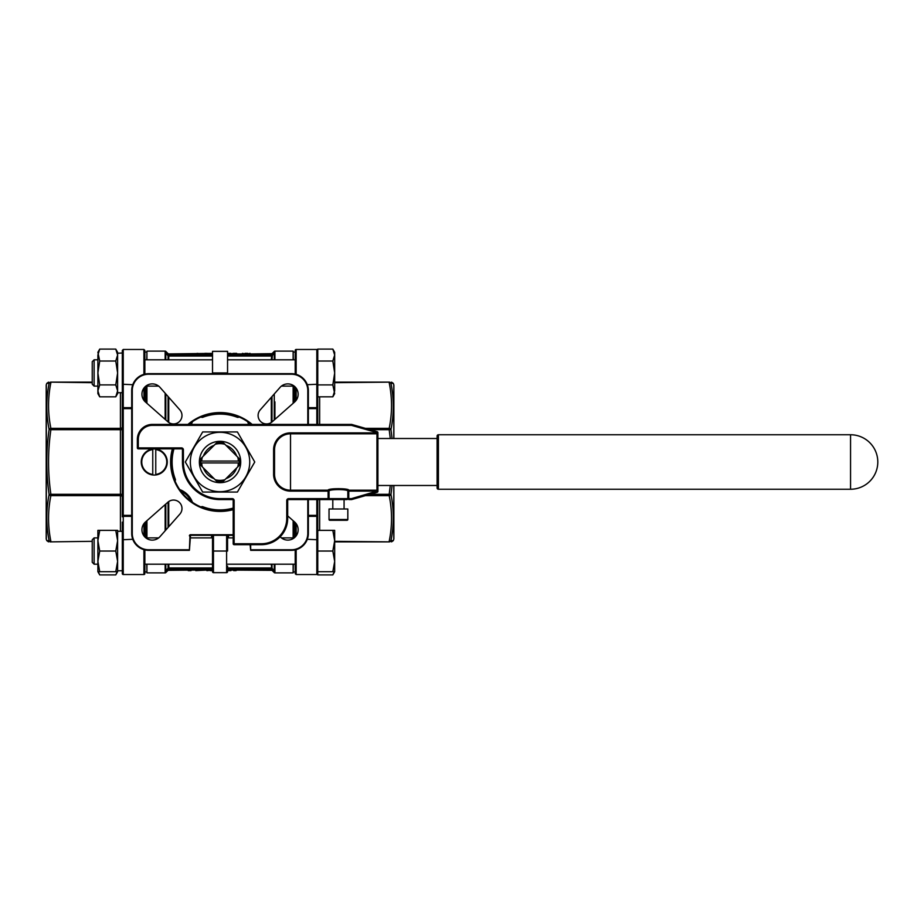 <?xml version="1.0" encoding="UTF-8"?>
<svg xmlns="http://www.w3.org/2000/svg" width="924" height="924" viewBox="0 0 924 924"><rect width="100%" height="100%" fill="white"/><g stroke="black" fill="none" stroke-linecap="round" stroke-linejoin="round"><path stroke-width="1.39" d="M154.262 475.063A13.063 13.063 0 0 0 155.763 474.971L155.763 449.029A13.063 13.063 0 0 0 152.76 449.029L152.76 474.971A13.063 13.063 0 0 0 154.262 475.063M155.763 449.029A13.063 13.063 0 0 1 155.763 474.971M227.558 566.066L227.558 571.702A0.936 0.936 0 0 1 226.611 572.649L213.456 572.649A0.936 0.936 0 0 1 212.52 571.702L212.52 535.296M94.121 537.884L94.121 564.194L97.886 564.194L94.121 564.194L92.238 562.312L92.238 539.755L94.121 537.884L97.886 537.884M98.302 571.702L99.723 574.901L97.886 571.702L97.886 561.376L99.723 551.039L97.886 540.702L99.723 530.364L97.886 530.364L97.886 561.376L99.723 571.702L117.614 571.702L117.614 561.376L115.766 571.702M92.238 562.312L94.121 564.194M117.614 570.766L117.614 531.3L122.315 531.3L122.315 522.141L122.315 570.766L117.614 570.766L122.315 570.766M94.121 386.117L92.238 384.245L92.238 361.688L94.121 359.806L94.121 386.117L97.886 386.117M94.121 359.806L97.886 359.806M99.723 349.099L97.886 355.059L97.886 393.636L99.723 396.835L97.886 390.864L99.723 384.904L97.886 372.961L99.723 361.03L97.886 352.298L99.723 349.099L115.766 349.099L117.614 355.059L117.614 353.234L122.315 353.003M122.315 353.234L122.315 401.859L122.315 392.7L117.614 392.7L117.614 390.864L117.614 393.636L115.766 396.835L99.723 396.835M332.825 396.835L334.673 390.864L334.673 352.298L332.825 349.099L334.673 355.059L332.825 361.03L334.673 372.961L332.825 384.904L334.673 393.636L332.825 396.835L317.764 396.835L317.764 401.859M393.763 438.507L393.763 384.638A1.883 1.883 0 0 1 393.878 385.285L393.878 438.507M393.878 485.493L393.878 538.715A1.883 1.883 0 0 1 393.763 539.362L393.301 540.632L390.956 540.586L393.301 540.632L391.533 541.868M46.316 384.638L46.316 539.362A1.883 1.883 0 0 1 46.2 538.715L46.2 385.285A1.883 1.883 0 0 1 46.316 384.638L46.778 383.368L49.111 383.414L46.778 383.368L48.545 382.132M46.316 539.362L46.778 540.632L49.111 540.586C46.015 525.294 46.015 509.956 49.111 494.548C46.015 472.869 46.015 451.166 49.111 429.452C46.015 414.067 46.015 398.729 49.111 383.414A1.883 1.317 11.1 0 1 50.878 382.675C47.782 397.909 47.782 413.132 50.878 428.366L120.432 428.366L120.432 392.7M393.763 384.638L393.301 383.368L390.956 383.414C394.063 398.706 394.063 414.044 390.956 429.452L392.053 438.507M392.053 485.493L390.956 494.548C394.063 509.933 394.063 525.271 390.956 540.586A1.883 1.317 11.1 0 1 389.189 541.325C392.296 526.091 392.296 510.868 389.189 495.634A1.883 1.317 -11.1 0 0 390.956 494.548L389.189 494.305L390.274 485.493M146.743 571.944L144.86 571.944L144.86 573.585A0.936 0.936 0 0 1 143.925 574.532L123.25 574.532A0.936 0.936 0 0 1 122.315 573.585L122.315 570.997M144.86 549.907L144.86 573.585A0.936 0.936 0 0 1 143.925 574.532L123.25 574.532A0.936 0.936 0 0 1 122.315 573.585L122.315 531.3M46.2 532.64L46.2 391.36M295.206 536.382L295.206 522.557M295.206 374.093L295.206 350.415A0.936 0.936 0 0 1 296.154 349.468L316.828 349.468A0.936 0.936 0 0 1 317.764 350.415M293.335 352.056L295.206 352.056L295.206 350.415A0.936 0.936 0 0 1 296.154 349.468L296.154 374.336M165.153 359.806L165.153 351.12L146.928 351.12L146.743 359.806M146.928 564.194L146.928 572.88L146.743 564.194M146.743 537.884L146.743 520.859M146.743 403.141L146.743 386.117M271.991 564.194L271.991 568.191L273.804 570.351L271.991 570.339L274.266 572.603A0.936 0.936 0 0 0 274.925 572.88L274.925 564.194L274.925 572.88L293.139 572.88L293.335 564.194M293.139 359.806L293.139 351.12L293.335 359.806M293.335 386.117L293.335 403.141M293.335 520.859L293.335 537.884M201.698 462.936L239.316 462.936A19.3 19.3 0 0 0 239.316 461.064L200.762 461.064A19.3 19.3 0 0 0 200.762 462.936L201.698 462.936A18.364 18.364 0 0 0 202.344 466.897L200.808 465.361A19.519 19.519 0 0 1 200.808 458.639L216.666 442.781A19.519 19.519 0 0 1 223.4 442.781L224.936 444.305A18.364 18.364 0 0 0 215.142 444.305L216.666 442.781M214.079 445.368A17.66 17.66 0 0 0 203.407 456.04M203.407 467.96A17.66 17.66 0 0 0 214.079 478.632M224.936 479.695L223.4 481.219A19.519 19.519 0 0 1 216.666 481.219L215.142 479.695A18.364 18.364 0 0 0 224.936 479.695L237.734 466.897A18.364 18.364 0 0 0 238.369 462.936M220.039 441.326A20.674 20.674 0 0 0 199.365 462A20.674 20.674 0 0 0 220.039 482.674A20.674 20.674 0 0 0 240.714 462A20.674 20.674 0 0 0 220.039 441.326M220.039 432.305A29.695 29.695 0 0 1 249.734 462A29.695 29.695 0 0 1 220.039 491.695A29.695 29.695 0 0 1 190.344 462A29.695 29.695 0 0 1 220.039 432.305M220.039 492.065L237.399 492.065L254.758 462L237.399 431.935L202.679 431.935L185.32 462L202.679 492.065L220.039 492.065M329.036 519.507A0.751 0.751 0 0 0 329.787 520.258L347.077 520.258A0.751 0.751 0 0 0 347.828 519.507L347.828 508.985L329.036 508.985L329.036 519.507L347.828 519.507M344.075 508.985L344.075 499.584L332.802 499.584L332.802 508.985M850.554 434.754L438.415 434.754A1.317 1.317 0 0 0 437.098 436.07L437.098 487.93A1.317 1.317 0 0 0 438.415 489.246L850.554 489.246A27.246 27.246 0 0 0 877.8 462A27.246 27.246 0 0 0 850.554 434.754L850.554 489.246M437.098 438.507L377.904 438.507L377.904 432.871L351.455 425.352L152.379 425.352A14.091 14.091 0 0 0 138.288 439.443L138.288 447.909L181.508 447.909L181.508 448.845L138.288 448.845A0.936 0.936 0 0 1 137.353 447.909L137.353 439.443A15.038 15.038 0 0 1 152.379 424.416L351.455 424.416A0.936 0.936 0 0 1 351.721 424.451L377.223 431.739A0.936 0.936 0 0 1 377.904 432.64L377.904 491.36A0.936 0.936 0 0 1 377.223 492.261L351.721 499.549A0.936 0.936 0 0 1 351.455 499.584L348.775 499.584L348.775 498.648L351.455 498.648L376.957 491.129L348.775 491.129L348.775 498.648L347.828 498.648L347.828 491.129C348.406 489.073 328.447 489.085 329.036 491.129L329.036 498.648L347.828 498.648A0.936 0.936 0 0 1 346.893 499.584L344.075 499.584M437.098 485.493L377.904 485.493L377.904 491.129L376.957 491.129L376.957 490.194A0.936 0.936 0 0 0 377.904 489.246A0.936 0.936 0 0 1 376.957 490.194L376.957 433.806L290.517 433.806A15.974 15.974 0 0 0 274.532 449.78A15.974 15.974 0 0 1 290.517 433.806L290.517 490.194L328.101 490.194C327.639 488.207 349.214 488.195 348.775 490.194L376.957 490.194A0.936 0.936 0 0 0 377.904 489.246M249.041 422.672A20.674 20.674 0 0 0 249.93 424.416M146.928 572.88L165.153 572.88A0.936 0.936 0 0 0 165.812 572.603L168.076 570.339L166.274 570.351L167.094 569.207M165.153 351.12A0.936 0.936 0 0 1 165.812 351.397L165.812 359.806M293.139 351.12L274.925 351.12A0.936 0.936 0 0 0 274.266 351.397L271.991 353.661L273.804 353.649L272.984 354.793M200.681 506.86L202.518 507.611A48.868 48.868 0 0 0 220.039 510.868A48.868 48.868 0 0 1 172.984 448.845A48.868 48.868 0 0 0 233.195 509.055M251.259 424.416A48.868 48.868 0 0 0 188.819 424.416A48.868 48.868 0 0 1 220.039 413.132M280.203 536.763A10.337 10.337 0 0 0 297.482 533.425A10.337 10.337 0 0 0 294.652 522.025L287.687 515.881M266.551 423.943A8.455 8.455 0 0 0 272.141 421.829L294.652 401.975A10.337 10.337 0 0 0 295.114 386.913A10.337 10.337 0 0 0 280.064 387.387L260.21 409.898A8.455 8.455 0 0 0 266.551 423.943M173.527 423.943A8.455 8.455 0 0 0 179.868 409.898L160.014 387.387A10.337 10.337 0 0 0 144.953 386.913A10.337 10.337 0 0 0 145.426 401.975L167.937 421.829A8.455 8.455 0 0 0 173.527 423.943M152.264 540.113A10.337 10.337 0 0 0 160.014 536.613L179.868 514.102A8.455 8.455 0 0 0 179.51 502.529A8.455 8.455 0 0 0 167.937 502.171L145.426 522.025A10.337 10.337 0 0 0 152.264 540.113M201.028 416.99A1.883 1.883 0 0 0 202.853 417.267L202.518 416.389L200.681 417.14M173.955 448.845A47.921 47.921 0 0 0 175.294 479.175L174.428 479.521L175.179 481.358M227.558 570.062L273.134 570.062A0.936 0.924 90 0 1 273.804 570.351L273.77 570.177M212.52 353.372L166.944 353.938L168.896 355.313L168.076 355.809L166.274 353.649L168.076 353.661L165.812 351.397M212.52 353.938L166.944 353.938C169.346 353.938 169.346 353.938 166.944 353.938A0.936 0.924 90 0 1 166.274 353.649L166.308 353.823M295.206 571.944L293.335 571.944M144.86 352.056L146.743 352.056M145.853 386.117L158.674 386.117M281.393 386.117L294.225 386.117M144.86 359.806L212.52 359.806M227.558 359.806L295.206 359.806M144.86 564.194L212.52 564.194M227.558 564.194L295.206 564.194M145.853 537.884L158.674 537.884M189.963 537.884L212.52 537.884M227.558 537.884L233.195 537.884M281.393 537.884L294.225 537.884M155.763 474.428A12.52 12.52 0 0 0 155.763 449.572M99.723 530.364L115.766 530.364L117.614 540.702L115.766 551.039L117.614 561.376M117.614 540.702L117.614 530.364L115.766 530.364M99.723 551.039L115.766 551.039M97.886 571.702L99.723 571.702M332.825 530.364L334.673 540.702L334.673 530.364L317.764 530.364L317.764 499.584L317.764 514.934L316.828 515.384L316.828 499.584M332.825 571.702L334.673 571.702L334.673 561.376L332.825 571.702L317.764 571.702L317.764 573.585L316.828 574.532L316.828 516.32L308.362 516.32M332.825 551.039L334.673 561.376L334.673 540.702L332.825 551.039L317.764 551.039L317.764 571.702M308.362 515.384L316.828 515.384L317.764 516.782L317.764 551.039M99.723 574.901L115.766 574.901L117.198 571.702M334.257 571.702L332.825 574.901L317.764 574.901L317.764 573.446M122.315 392.7L122.315 427.038A1.883 1.328 180 0 1 120.432 428.366L120.432 429.695L50.878 429.695C47.782 451.235 47.782 472.765 50.878 494.305L120.432 494.305L120.432 429.695L122.315 429.695M131.705 408.616L123.25 408.616L122.315 407.218L122.315 350.415L123.25 349.468L123.25 407.68L131.705 407.68M120.432 531.3L120.432 495.634A1.883 1.328 0 0 1 122.315 496.962L122.315 516.782L123.25 516.32L123.25 574.532M131.705 516.32L123.25 516.32L122.315 514.934L122.315 409.066L123.25 408.616L123.25 515.384L131.705 515.384M316.828 424.416L316.828 408.616L317.764 409.066L317.764 424.416L317.764 396.835M332.825 384.904L317.764 384.904L317.764 407.218L316.828 407.68L316.828 349.468M99.723 361.03L115.766 361.03L117.614 372.961L115.766 384.904L117.614 390.864L115.766 396.835M117.614 390.864L117.614 355.059L115.766 361.03M99.723 384.904L115.766 384.904M117.614 355.059L117.614 352.298L115.766 349.099M332.825 361.03L317.764 361.03L317.764 384.904M332.825 349.099L317.764 349.099L317.764 361.03M390.274 438.507L389.189 429.695L370.074 429.695M201.929 353.938L197.112 353.372M245.045 353.938L242.435 353.372L245.045 353.938M242.504 353.938L236.694 353.938M207.38 353.372L204.885 353.372M234.176 353.938L228.251 353.938M227.558 353.938L273.134 353.938C270.732 353.938 270.732 353.938 273.134 353.938C270.732 353.938 270.732 353.938 273.134 353.938L271.795 354.689L273.134 353.938A0.936 0.924 -90 0 0 273.804 353.649M271.991 353.661L250.058 353.938M250.058 353.372L247.713 353.938M227.558 570.628L230.942 570.628M168.076 570.339L195.761 570.062M195.761 570.628L206.837 570.062M230.249 570.062L271.991 570.339M212.52 570.062L166.944 570.062C169.346 570.062 169.346 570.062 166.944 570.062C169.346 570.062 169.346 570.062 166.944 570.062L168.284 569.311L166.944 570.062A0.936 0.924 -90 0 0 166.274 570.351M206.837 570.628L212.578 570.062M233.645 570.628L236.128 570.628M168.745 564.194L168.896 568.687L168.076 568.191L168.076 564.194M271.182 567.948L271.182 568.687L271.182 567.948L227.558 567.948M271.333 359.806L271.656 355.636M212.52 355.313L168.422 355.636M212.52 568.687L168.896 568.687L168.284 569.311L167.614 568.653L168.422 568.364M227.558 355.313L271.182 355.313L271.795 354.689L272.453 355.347L271.991 359.806M308.362 499.584L308.362 533.414A16.909 16.909 0 0 1 291.453 550.323L250.67 550.323L250.104 544.686M233.195 535.296L190.529 535.296L189.408 550.323L148.625 550.323A16.909 16.909 0 0 1 131.705 533.414L131.705 390.586A16.909 16.909 0 0 1 148.625 373.677L291.453 373.677A16.909 16.909 0 0 1 308.362 390.586L308.362 424.416M227.558 373.677L227.558 351.351L212.52 351.351L212.52 373.677M227.558 535.296L227.558 551.039L213.456 551.039L213.456 572.649M239.397 417.14L237.549 416.389L237.214 417.267A1.883 1.883 0 0 0 239.05 416.99M207.646 570.628L210.129 570.062M210.129 570.628L212.578 570.628M188.219 570.628L191.06 570.628M233.368 353.372L230.885 353.938M230.885 353.372L228.436 353.372M247.713 353.372L245.045 353.372M236.694 353.372L233.772 353.372M228.251 353.372L227.558 353.372M273.134 570.062L271.182 568.687L227.558 568.687M271.656 568.364L271.333 564.194M272.453 568.653L271.795 569.311L227.558 569.311M212.52 354.689L168.284 354.689L167.614 355.347M168.745 359.806L168.745 356.063L168.076 355.809L168.076 359.806M191.037 501.328A20.674 20.674 0 0 0 180.711 491.002A20.674 20.674 0 0 1 191.037 501.328M190.148 424.416A20.674 20.674 0 0 0 191.037 422.672A20.674 20.674 0 0 1 190.148 424.416M183.391 449.78L183.391 462A36.648 36.648 0 0 0 220.039 498.648L232.247 498.648L232.247 499.584L220.039 499.584A37.584 37.584 0 0 1 182.455 462L182.455 449.78A0.936 0.936 0 0 0 181.508 448.845A0.936 0.936 0 0 1 182.455 449.78L183.391 449.78A1.883 1.883 0 0 0 181.508 447.909M346.893 499.584A0.936 0.936 0 0 0 347.828 498.648A0.936 0.936 0 0 1 346.893 499.584L288.635 499.584A0.936 0.936 0 0 0 287.687 500.531L287.687 518.376A26.311 26.311 0 0 1 261.388 544.686L234.13 544.686A0.936 0.936 0 0 1 233.195 543.751L233.195 500.531A0.936 0.936 0 0 0 232.247 499.584A0.936 0.936 0 0 1 233.195 500.531L234.13 500.531A1.883 1.883 0 0 0 232.247 498.648M288.635 499.584A0.936 0.936 0 0 0 287.687 500.531A0.936 0.936 0 0 1 288.635 499.584L288.635 498.648L328.101 498.648L328.101 499.584L332.802 499.584M329.972 499.584A0.936 0.936 0 0 1 329.036 498.648A0.936 0.936 0 0 0 329.972 499.584A0.936 0.936 0 0 1 329.036 498.648L328.101 498.648L328.101 491.129L290.517 491.129A16.909 16.909 0 0 1 273.596 474.22L274.532 474.22L274.532 449.78A15.974 15.974 0 0 1 290.517 433.806L290.517 432.871L376.957 432.871L376.957 433.806A0.936 0.936 0 0 1 377.904 434.754A0.936 0.936 0 0 0 376.957 433.806M274.532 474.22A15.974 15.974 0 0 0 290.517 490.194A15.974 15.974 0 0 1 274.532 474.22M332.79 520.258L340.933 520.258M329.036 491.129A0.936 0.936 0 0 0 328.101 490.194L328.101 491.129L329.036 491.129M347.828 491.129A0.936 0.936 0 0 1 348.775 490.194L348.775 491.129L347.828 491.129A0.936 0.936 0 0 1 348.775 490.194M238.369 461.064A18.364 18.364 0 0 0 237.734 457.103L223.4 442.781M200.808 458.639L202.344 457.103A18.364 18.364 0 0 0 201.698 461.064M200.808 465.361L216.666 481.219M223.4 481.219L225.999 478.632A17.66 17.66 0 0 0 236.671 467.96M239.258 465.361L237.734 466.897L239.258 465.361A19.519 19.519 0 0 0 239.258 458.639L237.734 457.103L239.258 458.639M236.671 456.04A17.66 17.66 0 0 0 225.999 445.368M295.206 401.443L295.206 387.006L295.206 401.443M296.154 549.664L296.154 574.532L295.206 573.585L295.206 549.907M144.86 387.006L144.86 401.443M143.925 374.336L143.925 349.468L144.86 350.415L144.86 374.093M144.86 536.994L144.86 522.557L144.86 536.994M365.419 428.366L389.189 428.366C392.296 413.132 392.296 397.909 389.189 382.675A1.883 1.317 -11.1 0 1 390.956 383.414A1.883 1.86 -90 0 0 389.189 382.132C392.296 382.132 392.296 382.132 389.189 382.132C392.296 382.132 392.296 382.132 389.189 382.132L334.673 382.132M334.673 541.868L389.189 541.868C392.296 541.868 392.296 541.868 389.189 541.868L334.673 541.868M49.111 383.414A1.883 1.86 -90 0 1 50.878 382.132C47.782 382.132 47.782 382.132 50.878 382.132L92.238 382.132M50.035 541.868L50.878 541.868C47.782 541.868 47.782 541.868 50.878 541.868A1.883 1.86 -90 0 1 49.111 540.586L48.764 540.598M122.315 494.305L120.432 494.305L120.432 495.634L50.878 495.634C47.782 510.868 47.782 526.091 50.878 541.325A1.883 1.317 168.9 0 1 49.111 540.586M49.111 429.452A1.883 1.317 -11.1 0 1 50.878 428.366L50.878 429.695L49.111 429.452M50.878 495.634A1.883 1.317 -168.9 0 1 49.111 494.548L50.878 494.305L50.878 495.634M389.189 428.366A1.883 1.317 11.1 0 1 390.956 429.452L389.189 429.695L389.189 428.366M152.76 474.971A13.063 13.063 0 0 1 152.76 449.029M152.76 449.572A12.52 12.52 0 0 0 152.76 474.428M393.763 539.362L393.763 485.493M146.928 351.12L146.928 359.806M146.928 386.117L146.928 403.303M146.928 520.697L146.928 537.884M293.139 572.88L293.139 564.194M293.139 537.884L293.139 520.697M293.139 403.303L293.139 386.117M438.415 434.754L438.415 489.246M220.039 510.868A48.868 48.868 0 0 1 202.518 507.611L202.853 506.733A47.921 47.921 0 0 0 233.195 508.084M248.856 424.416A21.61 21.61 0 0 1 247.609 421.656M165.153 572.88L165.153 564.194M165.153 530.792L165.153 504.619M165.812 504.042L165.812 530.041M165.812 564.194L165.812 572.603M274.925 351.12L274.925 359.806L274.925 351.12M274.925 401.859L274.925 419.381M274.266 419.958L274.266 393.959M274.266 359.806L274.266 351.397M187.942 424.416A49.422 49.422 0 0 1 252.137 424.416M233.195 509.644A49.422 49.422 0 0 1 172.395 448.845M165.153 419.381L165.153 393.208M274.266 572.603L274.266 564.194M165.812 393.959L165.812 419.958M168.076 421.956L168.076 396.535M294.271 537.837L294.271 521.69M308.362 407.68L316.828 407.68L316.828 408.616L308.362 408.616M294.271 402.31L294.271 386.163M145.807 386.163L145.807 402.31M145.807 521.69L145.807 537.837M370.074 494.305L389.189 494.305L389.189 495.634L365.419 495.634M234.13 500.531L234.13 543.751L261.388 543.751A25.375 25.375 0 0 0 286.752 518.376L286.752 500.531A1.883 1.883 0 0 1 288.635 498.648M273.596 474.22L273.596 449.78A16.909 16.909 0 0 1 290.517 432.871M138.288 439.443L137.353 439.443A15.038 15.038 0 0 1 152.379 424.416L152.379 425.352L220.039 425.352M211.584 537.884L211.584 535.296M168.745 501.536L168.745 526.715M168.896 567.948L212.52 567.948M228.494 535.296L228.494 537.884M271.333 422.464L271.333 397.285M271.182 356.052L227.558 356.052M212.52 356.052L168.896 356.052M168.745 397.285L168.745 422.464M168.076 527.465L168.076 502.044M271.991 396.535L271.991 421.956M237.214 417.267A47.921 47.921 0 0 0 202.853 417.267M192.469 421.656A21.61 21.61 0 0 1 191.222 424.416M175.029 481.011A1.883 1.883 0 0 0 175.294 479.175M179.695 489.57A21.61 21.61 0 0 1 192.469 502.344M202.853 506.733A1.883 1.883 0 0 0 201.028 507.01M226.611 572.649L226.611 535.296M213.456 535.296L213.456 551.039L212.52 551.039M227.558 372.961L212.52 372.961M250.67 544.686L250.67 549.768L291.453 549.768A16.355 16.355 0 0 0 307.796 533.414L307.796 499.584M307.796 424.416L307.796 390.586A16.355 16.355 0 0 0 291.453 374.232L148.625 374.232A16.355 16.355 0 0 0 132.271 390.586L132.271 533.414A16.355 16.355 0 0 0 148.625 549.768L189.408 549.768L189.963 535.862M233.195 534.73L190.529 534.73A1.132 1.132 0 0 0 189.408 535.862M132.271 390.586L131.705 390.586A16.909 16.909 0 0 1 148.625 373.677L148.625 374.232M291.453 374.232L291.453 373.677A16.909 16.909 0 0 1 308.362 390.586L307.796 390.586M307.796 533.414L308.362 533.414A16.909 16.909 0 0 1 291.453 550.323L291.453 549.768M148.625 549.768L148.625 550.323A16.909 16.909 0 0 1 131.705 533.414L132.271 533.414M271.795 354.689L227.558 354.689M168.284 569.311L212.52 569.311M220.039 498.648L220.039 499.584A37.584 37.584 0 0 1 182.455 462L183.391 462M286.752 518.376L287.687 518.376A26.311 26.311 0 0 1 261.388 544.686L261.388 543.751M377.223 431.739A0.936 0.936 0 0 1 377.904 432.64L376.957 432.64L377.223 431.739M351.721 424.451A0.936 0.936 0 0 0 351.455 424.416L351.455 425.352L351.721 424.451M351.721 499.549L351.455 498.648L351.455 499.584M377.223 492.261L376.957 491.36L377.904 491.36A0.936 0.936 0 0 1 377.223 492.261M137.353 447.909A0.936 0.936 0 0 0 138.288 448.845L138.288 447.909L137.353 447.909M287.687 500.531L286.752 500.531M234.13 544.686L234.13 543.751L233.195 543.751A0.936 0.936 0 0 0 234.13 544.686M290.517 491.129L290.517 490.194M273.596 449.78L274.532 449.78M307.311 384.707L317.764 384.245M296.154 388.126L296.154 400.335M307.311 539.293L317.764 539.755M296.154 523.665L296.154 535.874M132.767 384.707L122.315 384.245M143.925 400.335L143.925 388.126M143.925 574.532L143.925 549.664M132.767 539.293L122.315 539.755M143.925 535.874L143.925 523.665M389.189 382.132L334.673 382.675M319.646 396.835L319.646 424.416M319.646 499.584L319.646 530.364M334.673 541.325L389.189 541.868A1.883 1.86 -90 0 0 390.956 540.586M92.238 382.675L50.878 382.132M50.878 541.868L92.238 541.325M168.076 353.661L168.745 353.938M296.154 574.532L316.828 574.532L317.764 573.585L316.828 574.532L296.154 574.532L295.218 573.723M144.86 350.415L143.925 349.468L123.25 349.468L122.315 350.415L123.25 349.468M46.778 540.632L48.545 541.868M393.301 383.368L391.533 382.132M334.673 571.702L332.825 574.901M117.614 571.702L115.766 574.901"/></g></svg>

